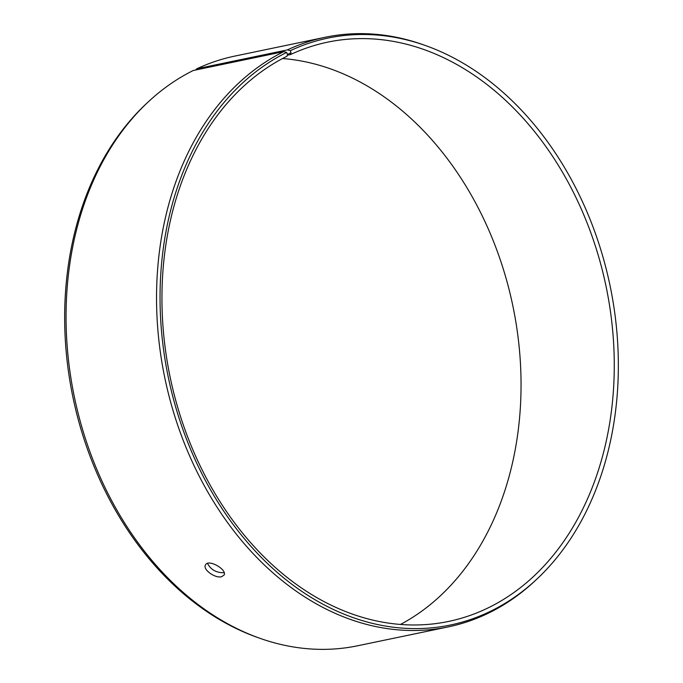 <?xml version="1.0" encoding="UTF-8"?>
<svg xmlns="http://www.w3.org/2000/svg" width="683" height="683" viewBox="0 0 683 683"><rect width="100%" height="100%" fill="white"/><g stroke="black" fill="none" stroke-linecap="round" stroke-linejoin="round"><path stroke-width="1.02" d="M287.236 55.246L290.488 54.572A295.893 222.632 78.2 0 1 327.772 42.124A295.893 222.632 78.2 0 1 606.06 286.39A295.893 222.632 78.2 0 1 448.449 621.462A295.893 222.632 78.2 0 1 177.017 404.993A295.893 222.632 78.2 0 1 286.937 56.279L287.449 54.478L291.018 52.762L290.292 50.687L287.381 49.902L196.883 68.752L195.466 70.033M290.488 54.572L291.018 52.762M287.449 54.478L286.698 52.42A299.786 225.561 78.2 0 0 197.711 465.234A299.786 225.561 78.2 0 0 536.607 579.363A299.786 225.561 78.2 0 0 610.03 285.562A299.786 225.561 78.2 0 0 425.415 45.522A299.786 225.561 78.2 0 0 290.292 50.687M286.698 52.42L283.769 51.643A301.169 226.602 78.2 0 0 171.885 406.581A301.169 226.602 78.2 0 0 448.159 626.917A301.169 226.602 78.2 0 0 534.84 581.02L536.607 579.363M425.415 45.522L423.127 44.711A301.169 226.602 78.2 0 0 325.33 37.232A301.169 226.602 78.2 0 0 287.381 49.902M283.769 51.643L193.272 70.494A301.169 226.602 78.2 0 0 148.16 101.98L146.393 103.637A299.786 225.561 78.2 0 0 72.97 397.438A299.786 225.561 78.2 0 0 257.585 637.478L259.873 638.289A301.169 226.602 78.2 0 0 357.67 645.768L448.159 626.917M148.16 101.98A301.169 226.602 78.2 0 0 74.404 397.139A301.169 226.602 78.2 0 0 259.873 638.289M325.33 37.232L234.841 56.083A301.169 226.602 78.2 0 0 196.883 68.752M400.443 624.467A295.893 222.632 78.2 0 0 512.839 305.813A295.893 222.632 78.2 0 0 282.557 58.533M207.504 563.415C210.808 569.673 216.221 572.781 223.742 572.721L224.126 572.627M221.514 576.734C215.145 578.578 202.364 569.349 205.515 564.918C208.306 558.549 227.695 569.844 223.998 575.163L221.514 576.734"/></g></svg>
